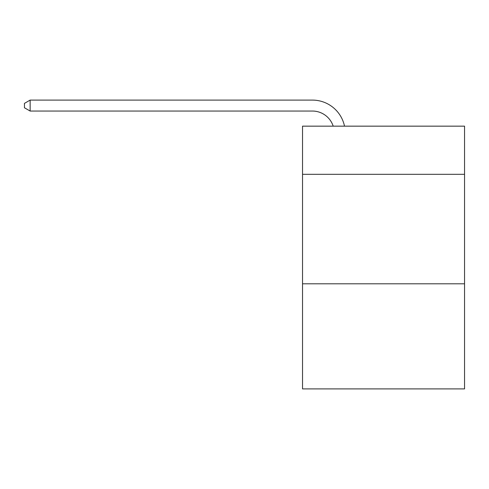 <?xml version="1.0" encoding="UTF-8"?>
<svg xmlns="http://www.w3.org/2000/svg" width="489" height="489" viewBox="0 0 489 489"><rect width="100%" height="100%" fill="white"/><g stroke="black" fill="none" stroke-linecap="round" stroke-linejoin="round"><path stroke-width="0.73" d="M464.55 174.322L464.55 126.156L302.526 126.156L302.526 174.322L464.55 174.322L464.55 388.902L302.526 388.902L302.526 174.322M464.55 283.803L302.526 283.803M312.373 111.046A21.895 21.895 -31.4 0 1 333.192 126.156A21.895 21.895 -35.3 0 0 312.373 111.046L30.141 111.046L24.45 107.763L24.45 103.381L30.141 100.098L312.373 100.098A32.842 32.842 148.6 0 1 344.513 126.156M30.141 100.098L312.373 100.098L30.141 100.098L312.373 100.098L30.141 100.098L312.373 100.098L30.141 100.098L312.373 100.098L30.141 100.098L312.373 100.098L30.141 100.098L312.373 100.098L30.141 100.098L312.373 100.098L30.141 100.098L312.373 100.098L30.141 100.098L30.141 111.046"/></g></svg>
